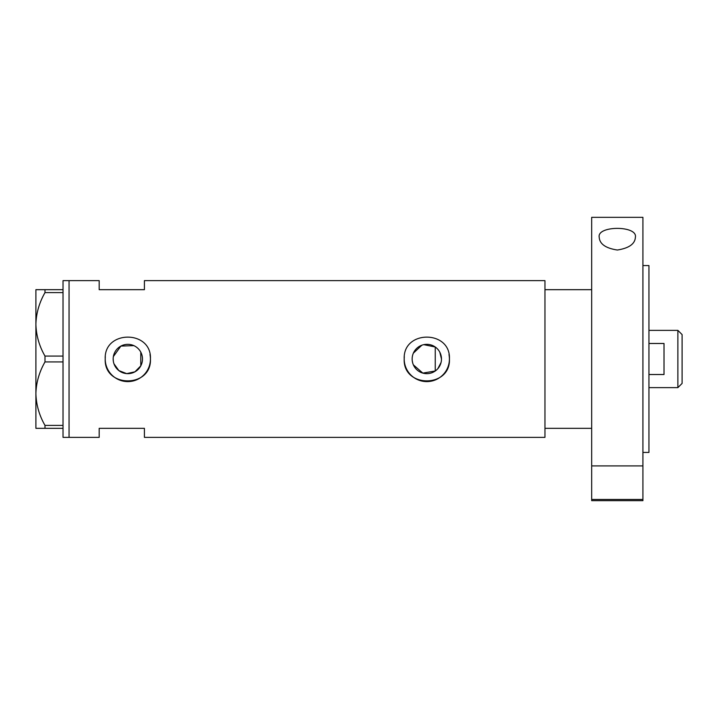 <?xml version="1.0" encoding="UTF-8"?>
<svg xmlns="http://www.w3.org/2000/svg" width="718" height="718" viewBox="0 0 718 718"><rect width="100%" height="100%" fill="white"/><g stroke="black" fill="none" stroke-linecap="round" stroke-linejoin="round"><path stroke-width="1.08" d="M423.782 344.649L435.252 347.009L435.252 370.991L422.821 373.109L413.371 364.852M412.697 362.976L412.294 361.001M142.056 362.536L141.518 364.241M437.845 368.657L441.058 362.482M441.48 359A14.665 14.665 0 0 0 426.815 344.335A14.665 14.665 0 0 0 412.15 359A14.665 14.665 0 0 0 426.815 373.665A14.665 14.665 0 0 0 441.48 359L439.82 352.233M113.166 359A14.665 14.665 0 0 0 127.831 373.665A14.665 14.665 0 0 0 142.487 359A14.665 14.665 0 0 0 127.831 344.335A14.665 14.665 0 0 0 113.166 359L113.372 361.441M113.974 363.802L118.856 370.596L126.7 373.62L134.93 371.825L140.791 365.857L140.791 352.143M105.331 356.774A22.608 22.608 0 0 0 105.223 359C103.814 388.151 151.821 388.178 150.43 359C151.839 329.831 103.814 329.84 105.223 359A22.608 22.608 0 0 0 127.831 381.608A22.608 22.608 0 0 0 149.99 354.575M404.324 356.774A22.608 22.608 0 0 0 404.207 359C402.798 388.151 450.814 388.178 449.423 359C450.823 329.831 402.807 329.84 404.207 359A22.608 22.608 0 0 0 426.815 381.608A22.608 22.608 0 0 0 448.983 354.575M63.022 289.677L63.022 292.603L44.992 292.603L44.992 289.677L63.022 289.677L63.022 280.639L69.054 280.639L69.054 437.361L69.054 280.639L99.192 280.639L99.192 289.677L144.408 289.677L144.408 280.639L544.962 280.639L544.962 428.323L591.677 428.323M63.022 428.323L44.992 428.323L44.992 425.397L63.022 425.397L63.022 437.361L99.192 437.361L99.192 428.323L144.408 428.323L144.408 437.361L544.962 437.361L544.962 289.677L591.677 289.677M133.844 345.627L120.893 346.085L113.363 356.568M141.518 353.759L142.056 355.464M413.371 353.148L421.87 345.196M63.022 356.074L63.022 361.926L44.992 361.926L44.992 356.074L63.022 356.074L63.022 292.603M63.022 425.397L63.022 361.926M44.992 425.397C39.266 415.471 36.241 404.889 35.9 393.661L35.9 428.323L44.992 428.323M44.992 356.074C39.266 346.148 36.241 335.566 35.9 324.339L35.9 393.661C36.196 382.586 39.23 372.014 44.992 361.926M44.992 289.677L35.9 289.677L35.9 324.339C36.196 313.272 39.23 302.691 44.992 292.603M677.882 330.37L682.1 334.588L682.1 383.412L677.882 387.63L677.882 330.37L648.946 330.37M648.946 374.518L664.015 374.518L664.015 343.482L648.946 343.482M635.385 465.919L599.216 465.919M599.216 237.254C596.676 225.461 637.808 225.38 635.385 237.254C634.999 243.932 628.986 248.186 617.345 250.026C605.66 248.231 599.62 243.967 599.216 237.254M642.915 265.57L648.946 265.57L648.946 452.43L642.915 452.43M642.915 359L642.915 465.919L591.677 465.919L591.677 217.339L642.915 217.339L642.915 359M642.915 499.459L642.915 500.661L591.677 500.661L591.677 499.459L642.915 499.459L642.915 465.919M591.677 499.459L591.677 465.919M677.882 387.63L648.946 387.63"/></g></svg>

